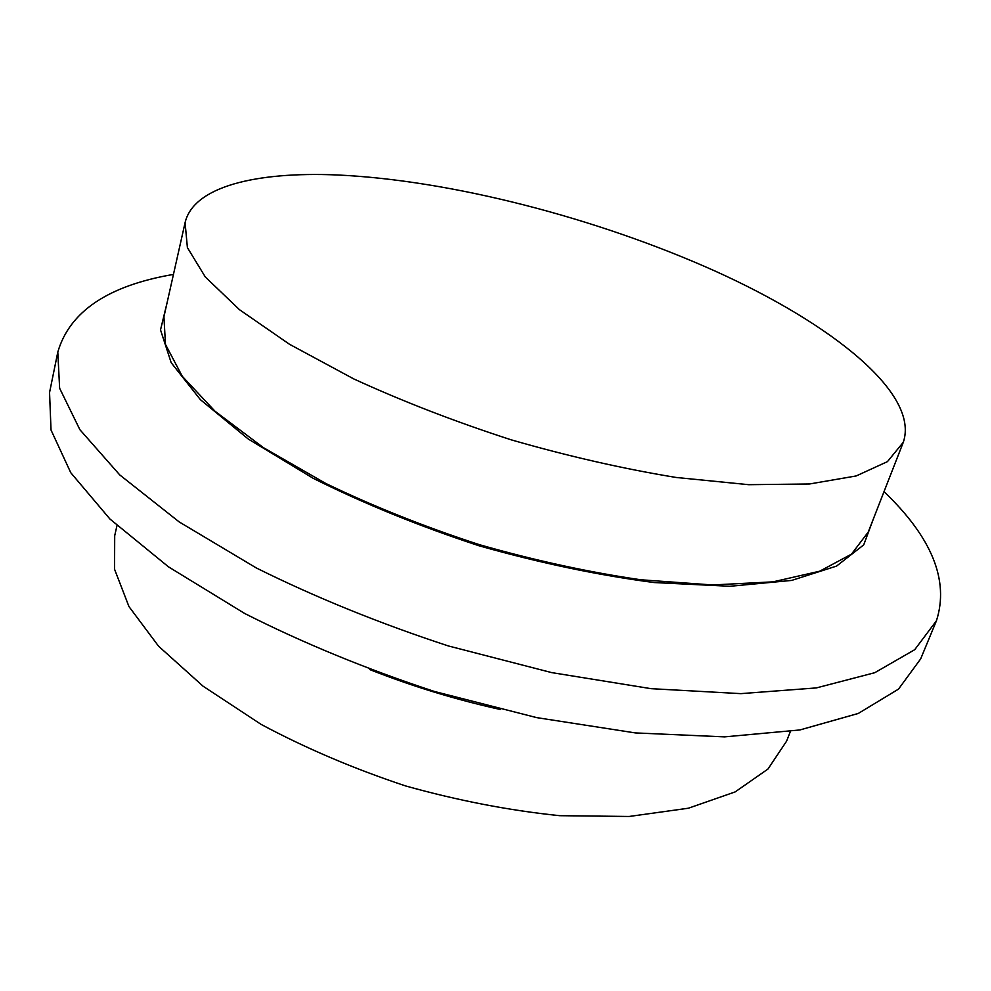 <?xml version="1.0" encoding="UTF-8"?>
<svg xmlns="http://www.w3.org/2000/svg" width="991" height="991" viewBox="0 0 991 991"><rect width="100%" height="100%" fill="white"/><g stroke="black" fill="none" stroke-linecap="round" stroke-linejoin="round"><path stroke-width="1.49" d="M116.963 525.664L114.696 535.759L114.56 569.268L128.966 606.591L158.585 646.219L203.118 686.23L261.104 724.384C305.624 748.205 353.775 768.719 405.554 785.925C458.102 800.617 509.498 810.539 559.729 815.68L629.136 816.473L688.423 808.21L735.136 791.92L767.963 769.041L786.581 741.181L790.347 731.544M369.816 669.594C412.244 686.317 455.711 699.609 500.244 709.469M173.45 274.408C108.155 285.594 69.605 311.496 57.8 352.115L49.55 392.547L51.024 430.02L70.757 472.695L109.939 519.024L168.482 566.84L244.678 613.479C303.221 643.109 366.484 669.111 434.43 691.47L536.688 717.62L635.367 732.919L724.607 736.87L799.886 729.958L858.268 713.458L898.503 689.117L920.676 658.879L936.445 620.75C949.378 580.466 931.899 537.432 884.022 491.647M57.8 352.115L59.633 388.261L79.887 429.685L119.762 474.937L179.185 521.923L256.396 568.004C315.683 597.449 379.664 623.426 448.353 645.946L551.603 672.592L651.075 688.671L740.859 693.638L816.386 687.915L874.756 672.703L914.718 649.687L936.445 620.75M167.12 302.602L160.517 329.892L171.17 362.669L200.393 399.67L248.27 439.025L313.206 478.319C364.007 503.676 419.267 526.159 478.987 545.756C539.451 562.9 597.833 575.164 654.122 582.547L729.933 586.288L791.636 580.429L836.553 566.096L863.718 544.877L873.505 518.566M185.082 222.678L163.936 316.748L165.472 344.422L182.294 376.32L215.059 411.277L263.408 447.635L325.729 483.435C373.334 506.376 424.532 526.778 479.322 544.654C534.744 560.472 588.592 572.191 640.892 579.785L712.579 584.963L772.992 581.853L819.693 571.2L851.48 554.155L868.227 532.08L903.309 442.259C919.809 393.439 831.511 323.524 714.511 270.803C596.371 217.871 450.806 180.151 337.076 174.961C255.938 171.53 193.431 186.568 185.082 222.678L187.398 247.614L205.298 276.96L239.475 309.688L289.521 344.286L353.762 378.921C402.718 401.405 455.253 421.72 511.356 439.88C568.016 456.194 622.93 468.731 676.097 477.464L748.713 484.686L809.56 483.98L856.187 475.953L887.44 461.633L903.309 442.259"/></g></svg>
